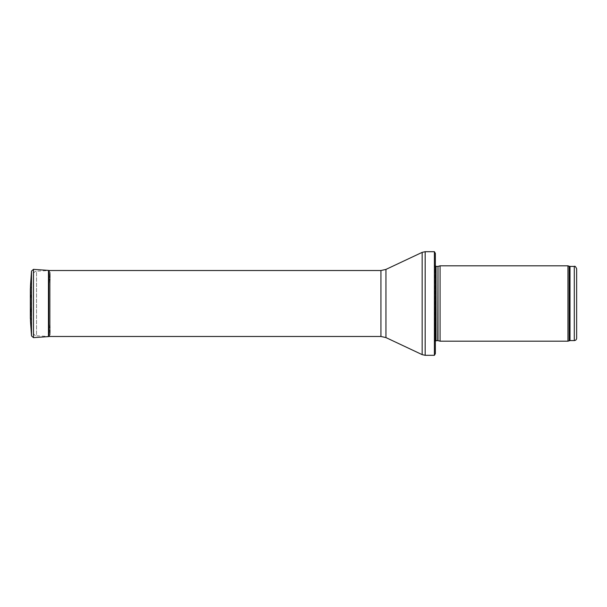 <?xml version="1.0" encoding="UTF-8"?>
<svg xmlns="http://www.w3.org/2000/svg" width="607" height="607" viewBox="0 0 607 607"><rect width="100%" height="100%" fill="white"/><g stroke="black" fill="none" stroke-linecap="round" stroke-linejoin="round"><path stroke-width="0.46" stroke-dasharray="3.04 2.28" d="M567.97 341.18L567.97 265.82M440.075 341.18L440.075 265.82M435.363 263.468L435.105 341.658L436.038 340.588L436.038 266.412L435.09 265.471L435.09 341.529L435.363 263.468L435.363 343.532M435.363 353.653L435.363 253.347M434.392 355.307L434.392 251.693M49.19 336.468L49.19 270.532L36.534 271.2L36.534 335.8L49.19 336.468M33.408 332.515L33.408 274.485L33.408 332.515C33.582 334.434 34.622 335.534 36.534 335.8L36.534 271.2C34.622 271.466 33.582 272.566 33.408 274.485M31.663 303.265L30.358 288.545L31.663 303.5M49.046 287.65L49.121 319.76L49.121 287.286L50.176 272.232L50.176 334.768L50.176 272.232M30.471 286.079L30.471 287.726M49.121 287.24L50.169 272.361L48.461 270.403L48.461 336.597L50.176 334.768L50.169 272.361L50.169 334.639L49.046 319.35M574.298 340.588L574.298 266.412M570.003 340.588L570.003 266.412M569.199 340.732L569.199 266.268M437.996 340.618L437.996 266.382M437.753 340.588L437.753 266.412M425.173 355.307L425.173 251.693M422.161 354.632L422.161 252.368M385.946 337.591L385.946 269.409M380.93 336.468L380.93 270.532M31.518 335.937L31.518 271.063M30.471 321.05L30.471 285.988M33.484 337.644L33.484 269.356M31.663 303.735L30.358 318.455L30.358 288.545M30.471 286.117L30.813 319.851L30.35 318.622L30.35 288.378"/><path stroke-width="0.91" d="M576.65 338.236L576.65 268.764L576.65 338.236C576.513 339.662 575.724 340.451 574.298 340.588L570.003 340.588L567.97 341.18L440.075 341.18L440.075 265.82L567.97 265.82L567.97 341.18M437.996 340.618L437.996 266.382L437.753 340.588L440.075 341.18M437.753 340.588L435.363 340.868M434.392 355.307L434.392 251.693L435.363 253.347L435.363 353.653L434.392 355.307L425.173 355.307L422.161 354.632L385.946 337.591L380.93 336.468L49.19 336.468L49.19 270.532L380.93 270.532L380.93 336.468M49.053 270.54L48.461 270.403L48.461 336.597L49.19 336.468M48.461 270.403L33.484 269.356L31.518 271.063L30.471 285.95L30.471 320.792M30.813 287.149L30.358 288.545L30.35 318.622L30.813 319.851M30.35 318.622L30.358 288.545M576.65 268.764C575.618 266.572 574.837 265.79 574.298 266.412L574.298 340.588M574.298 266.412L570.003 266.412L570.003 340.588M570.003 266.412L569.199 266.268L569.199 340.732M437.753 266.412L436.038 266.412L436.038 340.588M434.392 251.693L425.173 251.693L425.173 355.307M380.93 270.532L385.946 269.409L422.161 252.368L422.161 354.632M385.946 269.409L385.946 337.591M30.471 285.95L31.518 271.063L31.518 335.937L30.471 321.05M33.484 269.356L33.484 337.644L48.461 336.597M569.199 266.268L567.97 265.82M437.996 266.382L440.075 265.82M436.038 266.412L435.09 265.471M422.161 252.368L425.173 251.693M30.471 286.208L30.471 320.921M33.484 337.644L31.518 335.937"/></g></svg>
